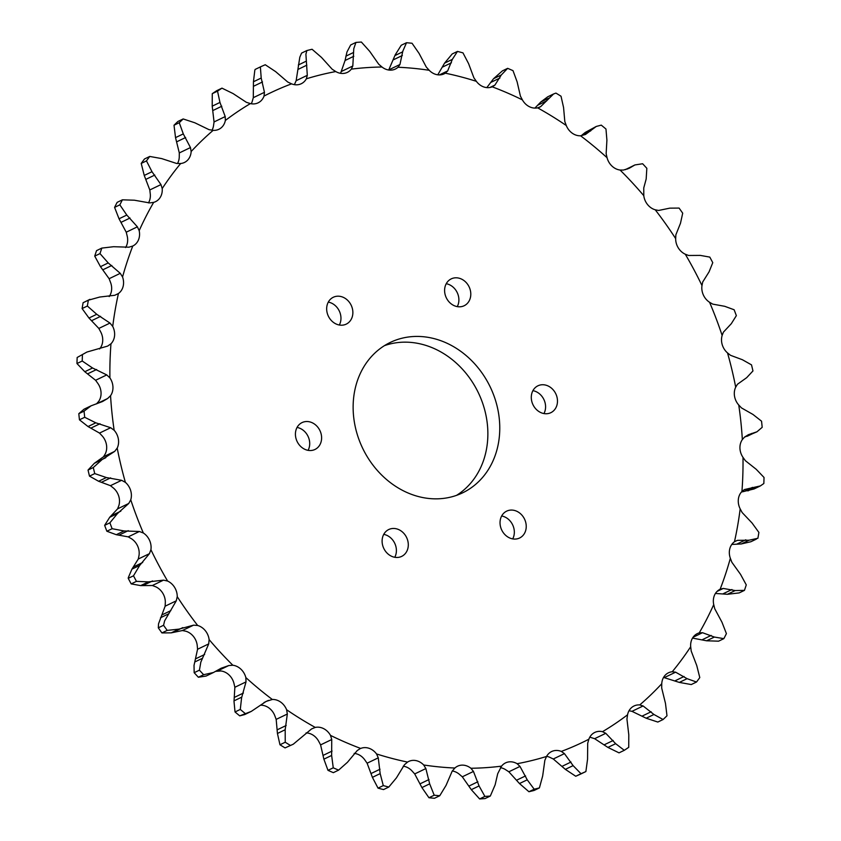 <?xml version="1.0" encoding="UTF-8"?>
<svg xmlns="http://www.w3.org/2000/svg" width="841" height="841" viewBox="0 0 841 841"><rect width="100%" height="100%" fill="white"/><g stroke="black" fill="none" stroke-linecap="round" stroke-linejoin="round"><path stroke-width="1.26" d="M532.921 390.655A14.907 12.647 -115.7 0 1 545.147 410.45A14.907 12.647 -115.7 0 1 543.948 413.562M557.047 404.721A14.907 12.647 -115.7 0 1 550.855 412.679A14.907 12.647 -115.7 0 1 536.39 409.504A14.907 12.647 -115.7 0 1 531.722 393.767A14.907 12.647 -115.7 0 1 537.914 385.809A14.907 12.647 -115.7 0 1 552.379 388.984A14.907 12.647 -115.7 0 1 557.047 404.721M501.667 515.985A14.907 12.647 -115.7 0 1 513.904 535.78A14.907 12.647 -115.7 0 1 512.705 538.892M525.804 530.051A14.907 12.647 -115.7 0 1 519.601 538.009A14.907 12.647 -115.7 0 1 505.136 534.834A14.907 12.647 -115.7 0 1 500.469 519.086A14.907 12.647 -115.7 0 1 506.671 511.139A14.907 12.647 -115.7 0 1 521.136 514.314A14.907 12.647 -115.7 0 1 525.804 530.051M383.738 534.371A14.907 12.647 -115.7 0 1 395.964 554.177A14.907 12.647 -115.7 0 1 394.765 557.289M407.864 548.448A14.907 12.647 -115.7 0 1 401.672 556.395A14.907 12.647 -115.7 0 1 387.207 553.231A14.907 12.647 -115.7 0 1 382.539 537.483A14.907 12.647 -115.7 0 1 388.731 529.536A14.907 12.647 -115.7 0 1 403.196 532.7A14.907 12.647 -115.7 0 1 407.864 548.448M297.052 427.438A14.907 12.647 -115.7 0 1 309.278 447.233A14.907 12.647 -115.7 0 1 308.079 450.345M321.178 441.504A14.907 12.647 -115.7 0 1 314.986 449.462A14.907 12.647 -115.7 0 1 300.521 446.287A14.907 12.647 -115.7 0 1 295.853 430.55A14.907 12.647 -115.7 0 1 302.045 422.592A14.907 12.647 -115.7 0 1 316.51 425.767A14.907 12.647 -115.7 0 1 321.178 441.504M328.295 302.108A14.907 12.647 -115.7 0 1 340.531 321.914A14.907 12.647 -115.7 0 1 339.333 325.015M352.432 316.184A14.907 12.647 -115.7 0 1 346.229 324.132A14.907 12.647 -115.7 0 1 331.764 320.957A14.907 12.647 -115.7 0 1 327.096 305.22A14.907 12.647 -115.7 0 1 333.299 297.262A14.907 12.647 -115.7 0 1 347.764 300.437A14.907 12.647 -115.7 0 1 352.432 316.184M446.235 283.711A14.907 12.647 -115.7 0 1 458.461 303.517A14.907 12.647 -115.7 0 1 457.262 306.629M470.361 297.788A14.907 12.647 -115.7 0 1 464.169 305.735A14.907 12.647 -115.7 0 1 449.704 302.571A14.907 12.647 -115.7 0 1 445.036 286.823A14.907 12.647 -115.7 0 1 451.228 278.876A14.907 12.647 -115.7 0 1 465.693 282.04A14.907 12.647 -115.7 0 1 470.361 297.788M384.463 345.64A83.448 70.77 -115.7 0 1 461.961 368.673A83.448 70.77 -115.7 0 1 485.436 454.035A83.448 70.77 -115.7 0 1 456.537 495.36M497.336 448.306A83.448 70.77 -115.7 0 1 462.645 492.826A83.448 70.77 -115.7 0 1 381.698 475.07A83.448 70.77 -115.7 0 1 355.564 386.965A83.448 70.77 -115.7 0 1 390.256 342.445A83.448 70.77 -115.7 0 1 471.202 360.2A83.448 70.77 -115.7 0 1 497.336 448.306M709.562 302.276L712.79 304.137L724.711 306.303L734.13 309.761A388.111 329.136 64.3 0 1 736.359 315.648L731.302 323.701L723.407 332.153L722.135 335.443A360.305 305.556 64.3 0 0 709.562 302.276A15.127 12.836 -115.7 0 1 701.983 285.562A360.305 305.556 64.3 0 0 685.289 254.213A15.127 12.836 -115.7 0 1 675.67 238.623A360.305 305.556 64.3 0 0 655.234 209.798A15.127 12.836 -115.7 0 1 643.785 195.68A360.305 305.556 64.3 0 0 620.059 170.029A15.127 12.836 -115.7 0 1 607.055 157.698A360.305 305.556 64.3 0 0 580.574 135.79A15.127 12.836 -115.7 0 1 566.287 125.53A360.305 305.556 64.3 0 0 537.63 107.848A15.127 12.836 -115.7 0 1 522.398 99.879A360.305 305.556 64.3 0 0 492.216 86.823A15.127 12.836 -115.7 0 1 476.353 81.325A360.305 305.556 64.3 0 0 445.32 73.188A15.127 12.836 -115.7 0 1 444.195 73.819A15.127 12.836 -115.7 0 1 429.204 70.287A360.305 305.556 64.3 0 0 398.014 67.248A15.127 12.836 -115.7 0 1 395.354 69.057A15.127 12.836 -115.7 0 1 381.993 67.007A360.305 305.556 64.3 0 0 351.338 69.13A15.127 12.836 -115.7 0 1 347.354 72.379A15.127 12.836 -115.7 0 1 335.769 71.559A360.305 305.556 64.3 0 0 306.345 78.812A15.127 12.836 -115.7 0 1 301.267 83.732A15.127 12.836 -115.7 0 1 291.575 83.848A360.305 305.556 64.3 0 0 264.032 96.053A15.127 12.836 -115.7 0 1 258.124 102.833A15.127 12.836 -115.7 0 1 250.397 103.59A360.305 305.556 64.3 0 0 225.346 120.473A15.127 12.836 -115.7 0 1 218.891 129.283A15.127 12.836 -115.7 0 1 213.151 130.344A360.305 305.556 64.3 0 0 191.149 151.538A15.127 12.836 -115.7 0 1 184.442 162.471A15.127 12.836 -115.7 0 1 180.668 163.511A360.305 305.556 64.3 0 0 162.208 188.542A15.127 12.836 -115.7 0 1 155.532 201.672A15.127 12.836 -115.7 0 1 153.672 202.366A360.305 305.556 64.3 0 0 139.175 230.676A15.127 12.836 -115.7 0 1 132.836 245.993A15.127 12.836 -115.7 0 1 132.773 246.024A360.305 305.556 64.3 0 0 122.555 276.973A15.127 12.836 -115.7 0 1 118.434 293.52A360.305 305.556 64.3 0 0 112.726 326.413A15.127 12.836 -115.7 0 1 110.97 343.78A360.305 305.556 64.3 0 0 109.908 377.903A15.127 12.836 -115.7 0 1 110.56 395.69A360.305 305.556 64.3 0 0 114.155 430.266A15.127 12.836 -115.7 0 1 117.204 448.095A360.305 305.556 64.3 0 0 125.383 482.356A15.127 12.836 -115.7 0 1 130.754 499.827A360.305 305.556 64.3 0 0 143.338 532.994A15.127 12.836 -115.7 0 1 150.917 549.709A360.305 305.556 64.3 0 0 167.611 581.057A15.127 12.836 -115.7 0 1 177.23 596.647A360.305 305.556 64.3 0 0 197.667 625.473A15.127 12.836 -115.7 0 1 209.115 639.591A360.305 305.556 64.3 0 0 232.841 665.242A15.127 12.836 -115.7 0 1 245.845 677.573A360.305 305.556 64.3 0 0 272.326 699.481A15.127 12.836 -115.7 0 1 286.613 709.741A360.305 305.556 64.3 0 0 315.27 727.423A15.127 12.836 -115.7 0 1 330.502 735.391A360.305 305.556 64.3 0 0 360.684 748.448A15.127 12.836 -115.7 0 1 376.547 753.946A360.305 305.556 64.3 0 0 407.57 762.083A15.127 12.836 -115.7 0 1 408.705 761.452A15.127 12.836 -115.7 0 1 423.696 764.984A360.305 305.556 64.3 0 0 454.886 768.022L452.206 771.123L446.024 785.441L439.748 795.754L434.482 798.277A388.111 329.136 64.3 0 1 428.952 797.741L434.208 795.208A388.111 329.136 64.3 0 0 439.748 795.754M454.886 768.022A15.127 12.836 -115.7 0 1 457.546 766.214A15.127 12.836 -115.7 0 1 470.907 768.264A360.305 305.556 64.3 0 0 501.562 766.14L497.714 773.699L495.139 784.821L490.324 796.038L485.068 798.572A388.111 329.136 64.3 0 1 479.622 798.95L484.889 796.416A388.111 329.136 64.3 0 0 490.324 796.038M501.562 766.14A15.127 12.836 -115.7 0 1 505.546 762.892A15.127 12.836 -115.7 0 1 517.131 763.712A360.305 305.556 64.3 0 0 546.555 756.458A15.127 12.836 -115.7 0 1 551.633 751.539A15.127 12.836 -115.7 0 1 561.315 751.423A360.305 305.556 64.3 0 0 588.868 739.218A15.127 12.836 -115.7 0 1 594.776 732.437A15.127 12.836 -115.7 0 1 602.503 731.681A360.305 305.556 64.3 0 0 627.554 714.797A15.127 12.836 -115.7 0 1 627.722 714.062A15.127 12.836 -115.7 0 1 634.009 705.988A15.127 12.836 -115.7 0 1 639.749 704.926A360.305 305.556 64.3 0 0 661.751 683.733A15.127 12.836 -115.7 0 1 662.172 680.874A15.127 12.836 -115.7 0 1 668.458 672.8A15.127 12.836 -115.7 0 1 672.232 671.759A360.305 305.556 64.3 0 0 690.692 646.729A15.127 12.836 -115.7 0 1 691.071 641.672A15.127 12.836 -115.7 0 1 697.357 633.599A15.127 12.836 -115.7 0 1 699.228 632.905A360.305 305.556 64.3 0 0 713.725 604.595A15.127 12.836 -115.7 0 1 713.778 597.352A15.127 12.836 -115.7 0 1 720.064 589.278A15.127 12.836 -115.7 0 1 720.127 589.247A360.305 305.556 64.3 0 0 730.345 558.298A15.127 12.836 -115.7 0 1 729.767 548.889A15.127 12.836 -115.7 0 1 734.466 541.751A360.305 305.556 64.3 0 0 740.175 508.858A15.127 12.836 -115.7 0 1 738.703 497.367A15.127 12.836 -115.7 0 1 741.93 491.491A360.305 305.556 64.3 0 0 742.992 457.367A15.127 12.836 -115.7 0 1 740.374 443.943A15.127 12.836 -115.7 0 1 742.34 439.58A360.305 305.556 64.3 0 0 738.745 405.005A15.127 12.836 -115.7 0 1 734.74 389.804A15.127 12.836 -115.7 0 1 735.696 387.175A360.305 305.556 64.3 0 0 727.518 352.915A15.127 12.836 -115.7 0 1 721.946 336.169A15.127 12.836 -115.7 0 1 722.135 335.443M546.618 756.353A15.127 12.836 -115.7 0 1 549.425 757.152L553.283 758.992L565.352 769.357L575.738 776.254L580.994 773.72L573.11 765.625L564.437 753.62L561.315 751.423M546.555 756.458L544.852 760.306L542.666 776.012L539.407 787.912L534.14 790.445A388.111 329.136 64.3 0 1 528.926 791.728L534.182 789.205A388.111 329.136 64.3 0 0 539.407 787.912M589.762 737.242A15.127 12.836 -115.7 0 1 590.603 737.41L594.629 738.692L607.906 747.418L619.029 752.853L624.285 750.319L615.654 743.686L605.783 733.32L602.503 731.681M588.868 739.218L587.701 743.318L587.554 759.234L585.883 771.554L580.626 774.088A388.111 329.136 64.3 0 1 575.738 776.254M629.026 710.74L631.969 711.339L646.182 718.225L657.82 722.051L663.086 719.528L653.941 714.482L643.113 705.967L639.749 704.926M663.538 677.436L679.328 682.408L691.26 684.553L696.516 682.019L687.086 678.676L675.607 672.18L672.232 671.759M692.532 638.098L706.608 640.789L718.582 641.178L723.849 638.645L714.366 637.058L702.519 632.705L699.228 632.905M715.428 593.452L727.412 594.293L739.197 592.905L744.453 590.371L735.171 590.561L723.249 588.437L720.127 589.247M740.175 508.858L742.172 512.568L752.022 522.965L758.897 532.437A388.111 329.136 64.3 0 1 757.888 538.272L749.026 540.216L737.357 540.353L734.466 541.751M742.992 457.367L745.399 460.721L756.196 469.278L764.027 477.457A388.111 329.136 64.3 0 1 763.838 483.512L760.38 485.919L744.495 489.536L741.93 491.491M738.745 405.005L741.489 407.917L752.968 414.455L761.547 421.183A388.111 329.136 64.3 0 1 762.188 427.323L756.974 431.78L748.406 434.692L744.527 437.11L742.34 439.58M727.518 352.915L730.545 355.322L742.393 359.727L751.507 364.868A388.111 329.136 64.3 0 1 752.958 370.944L746.671 377.683L737.452 384.263L735.696 387.175M685.289 254.213L688.632 255.485L700.322 255.401L709.804 257.104A388.111 329.136 64.3 0 1 712.769 262.665L709.068 271.843L702.729 281.966L701.983 285.562M655.234 209.798L658.608 210.46L669.772 208.148L679.076 208.074A388.111 329.136 64.3 0 1 682.703 213.183L680.485 223.254L675.87 234.807L675.67 238.623M620.059 170.029L623.391 170.071L629.215 168.263L634.902 164.941L642.629 163.753A388.111 329.136 64.3 0 1 646.834 168.305L646.172 179.038L643.754 187.942L643.785 195.68M580.574 135.79L585.462 134.486L596.269 126.444L601.273 125.141A388.111 329.136 64.3 0 1 605.972 129.03L606.908 140.174L606.14 153.724L607.055 157.698M398.014 67.248L399.948 64.505L402.797 51.227L406.518 42.723L401.252 45.246L395.207 54.886L388.7 70.013M351.338 69.13L352.81 65.987L353.777 48.704L355.932 42.428L350.676 44.962L346.965 51.984L345.073 60.489L340.573 73.325M306.345 78.812L307.301 75.322L305.903 54.234L306.86 50.555L301.593 53.088L299.817 57.167L296.148 80.694L294.445 84.542A15.127 12.836 -115.7 0 1 294.382 84.647M264.032 96.053L264.452 92.31L261.204 78.034L260.374 66.912L255.117 69.446L254.812 70.318L253.446 81.766L253.299 97.682L252.132 101.782A15.127 12.836 -115.7 0 1 251.238 103.758M78.812 413.677L84.068 411.144L91.091 405.814L84.026 409.21L78.812 413.677A388.111 329.136 64.3 0 0 79.453 419.817L88.032 426.545L99.511 433.083L102.255 435.995A15.127 12.836 -115.7 0 1 105.304 453.825L103.548 456.737L94.329 463.317L88.042 470.056A388.111 329.136 64.3 0 0 89.493 476.132L98.607 481.273L110.455 485.678L113.482 488.085A15.127 12.836 -115.7 0 1 118.865 505.557L117.593 508.847L109.698 517.299L104.641 525.352A388.111 329.136 64.3 0 0 106.87 531.239L116.289 534.697L128.21 536.863L131.438 538.724A15.127 12.836 -115.7 0 1 139.017 555.438L138.271 559.034L131.932 569.157L128.347 577.525L128.231 578.335L133.498 575.801L139.68 565.425L149.425 553.662L150.917 549.709M128.231 578.335A388.111 329.136 64.3 0 0 131.196 583.896L140.678 585.599L152.368 585.515L155.711 586.787A15.127 12.836 -115.7 0 1 165.33 602.377L165.13 606.193L158.539 623.812L158.297 627.817L163.564 625.284L164.615 620.889L176.284 600.821L177.23 596.647M158.297 627.817A388.111 329.136 64.3 0 0 161.924 632.926L171.228 632.852L182.392 630.54L185.766 631.202A15.127 12.836 -115.7 0 1 197.214 645.32L197.561 649.263L194.019 665.42L194.166 672.695L199.422 670.161L200.831 662.14L208.715 643.891L209.115 639.591M215.58 671.349L220.941 670.971A15.127 12.836 -115.7 0 1 233.945 683.302L234.86 687.276L234.008 701.415L235.028 711.97L240.284 709.436L241.598 697.757L246.014 681.904L245.845 677.573M354.177 753.389A15.127 12.836 -115.7 0 1 364.647 759.675L367.118 763.207L372.405 777.347L378.03 788.133A388.111 329.136 64.3 0 0 383.538 789.583L388.794 787.05A388.111 329.136 64.3 0 1 383.286 785.599L380.164 773.604L378.271 757.836L376.547 753.946M403.228 766.193A15.127 12.836 -115.7 0 1 411.796 770.713L414.708 773.93L421.919 787.586L428.952 797.741M452.3 770.987A15.127 12.836 -115.7 0 1 459.007 773.993L462.308 776.811L471.307 789.667L479.622 798.95M500.427 767.675A15.127 12.836 -115.7 0 1 505.231 769.441L508.847 771.796L519.475 783.549L528.926 791.728M731.796 544.432L741.278 543.959L750.897 541.73L756.395 539.092M741.426 492.038L754.072 488.957L760.38 485.919M744.453 437.173L756.974 431.79M634.902 164.941L625.42 169.651M596.269 126.444L585.273 132.415L582.014 135.044L590.739 130.849M537.63 107.848L540.626 106.67L553.578 93.971L547.722 96.799L540.795 101.992L534.887 108.1M522.398 99.879L520.411 96.105L517.12 81.829L513.01 70.655A388.111 329.136 64.3 0 0 507.649 68.342L502.392 70.875L493.541 78.718L486.823 87.611M476.353 81.325L473.882 77.793L468.595 63.653L462.97 52.867A388.111 329.136 64.3 0 0 457.462 51.417L452.206 53.95L444.574 63.128L437.825 74.733M225.346 120.473L225.209 116.573L219.964 102.434L217.525 91.143A388.111 329.136 64.3 0 1 221.971 88.147L216.715 90.681A388.111 329.136 64.3 0 0 212.268 93.677L212.205 106.166L214.056 121.945L213.446 126.203A15.127 12.836 -115.7 0 1 211.974 130.26M191.149 151.538L190.455 147.564L183.285 133.898L179.27 122.702A388.111 329.136 64.3 0 1 183.18 118.949L177.914 121.472A388.111 329.136 64.3 0 0 174.013 125.235L175.527 137.63L179.301 152.936L179.249 157.267A15.127 12.836 -115.7 0 1 177.462 163.564M162.208 188.542L160.957 184.589L151.99 171.711L146.471 160.894A388.111 329.136 64.3 0 1 149.74 156.447L144.484 158.981A388.111 329.136 64.3 0 0 141.214 163.417L144.242 175.443L149.803 189.961L150.308 194.271A15.127 12.836 -115.7 0 1 148.468 202.902M139.175 230.676L137.388 226.828L126.791 215.054L119.843 204.847A388.111 329.136 64.3 0 1 122.418 199.822L117.151 202.355A388.111 329.136 64.3 0 0 114.586 207.38L119.033 218.786L126.234 232.2L127.275 236.405A15.127 12.836 -115.7 0 1 125.572 247.548M122.555 276.973L120.274 273.336L108.226 262.939L99.995 253.593A388.111 329.136 64.3 0 1 101.803 248.095L96.547 250.629A388.111 329.136 64.3 0 0 94.728 256.116L100.478 266.671L109.12 278.707L110.655 282.702A15.127 12.836 -115.7 0 1 109.204 296.568M89.955 299.333L83.112 302.728A388.111 329.136 64.3 0 0 82.103 308.563L88.978 318.035L98.828 328.432L100.825 332.142A15.127 12.836 -115.7 0 1 99.574 348.962M77.162 357.488L86.928 352.043L77.162 357.488A388.111 329.136 64.3 0 0 76.973 363.543L84.804 371.722L95.601 380.279L98.008 383.633A15.127 12.836 -115.7 0 1 98.66 401.42L96.473 403.89M198.371 677.247L206.098 676.048L213.435 672.516L203.627 674.713L198.371 677.247A388.111 329.136 64.3 0 1 194.166 672.695M239.727 715.859L244.731 714.556L251.301 711.391L239.727 715.859A388.111 329.136 64.3 0 1 235.028 711.97M260.426 705.21A15.127 12.836 -115.7 0 1 274.713 715.47L276.174 719.391L277.435 733.478L279.969 744.769A388.111 329.136 64.3 0 0 285.057 747.901L293.278 744.201L285.057 747.901M378.03 788.133L383.286 785.599M580.994 773.72A388.111 329.136 64.3 0 0 585.883 771.554M624.285 750.319A388.111 329.136 64.3 0 0 628.732 747.323L628.795 734.834L626.944 719.055L627.554 714.797M663.086 719.528A388.111 329.136 64.3 0 0 666.987 715.765L665.473 703.37L661.699 688.064L661.751 683.733M696.516 682.019A388.111 329.136 64.3 0 0 699.786 677.583L696.758 665.557L691.197 651.039L690.692 646.729M723.849 638.645A388.111 329.136 64.3 0 0 726.414 633.62L721.967 622.214L714.766 608.8L713.725 604.595M744.453 590.371A388.111 329.136 64.3 0 0 746.272 584.884L740.522 574.329L731.88 562.293L730.345 558.298M566.287 125.53L564.826 121.609L563.565 107.522L561.031 96.231A388.111 329.136 64.3 0 0 555.943 93.099L553.578 93.971M429.204 70.287L426.292 67.07L419.081 53.414L412.048 43.259A388.111 329.136 64.3 0 0 406.518 42.723M381.993 67.007L378.692 64.189L369.693 51.333L361.378 42.05A388.111 329.136 64.3 0 0 355.932 42.428M335.769 71.559L332.153 69.204L321.525 57.451L312.074 49.272A388.111 329.136 64.3 0 0 306.86 50.555M291.575 83.848L287.717 82.008L275.648 71.643L265.262 64.746A388.111 329.136 64.3 0 0 260.374 66.912M217.525 91.143L212.268 93.677M179.27 122.702L174.013 125.235M146.471 160.894L141.214 163.417M119.843 204.847L114.586 207.38M99.995 253.593L94.728 256.116M83.112 302.728L88.368 300.195A388.111 329.136 64.3 0 0 87.359 306.029L82.103 308.563M82.418 354.955A388.111 329.136 64.3 0 0 82.229 361.01L76.973 363.543M84.068 411.144A388.111 329.136 64.3 0 0 84.71 417.283L79.453 419.817M88.042 470.056L93.298 467.522A388.111 329.136 64.3 0 0 94.749 473.599L89.493 476.132M104.641 525.352L109.898 522.818A388.111 329.136 64.3 0 0 112.126 528.705L106.87 531.239M133.498 575.801A388.111 329.136 64.3 0 0 136.452 581.362L131.196 583.896M163.564 625.284A388.111 329.136 64.3 0 0 167.191 630.393L161.924 632.926M199.422 670.161A388.111 329.136 64.3 0 0 203.627 674.713M240.284 709.436A388.111 329.136 64.3 0 0 244.983 713.326M279.969 744.769L285.225 742.235A388.111 329.136 64.3 0 0 290.313 745.368M407.57 762.083L404.479 764.711L396.426 777.872L388.794 787.05M434.208 795.208L429.667 783.854L425.861 768.558L423.696 764.984M484.889 796.416L479.065 785.936L473.451 771.439L470.907 768.264M534.182 789.205L527.233 779.817L519.99 766.424L517.131 763.712M539.785 107.133L538.881 107.511M492.721 86.591L494.918 85.078L501.289 74.986L507.649 68.342M445.32 73.188L447.675 70.917L452.321 59.385L457.462 51.417M221.971 88.147L233.094 93.582L246.371 102.308L250.397 103.59M183.18 118.949L194.818 122.775L209.031 129.661L213.151 130.344M149.74 156.447L161.672 158.592L176.547 163.448L180.668 163.511M122.418 199.822L134.392 200.211L149.635 202.923L153.672 202.366M101.803 248.095L113.588 246.707L128.894 247.191L132.773 246.024M88.368 300.195L99.722 297.041L114.797 295.275L118.434 293.52M112.726 326.413L109.982 323.07L96.736 314.292L87.359 306.029M86.928 352.043L107.659 346.093L110.97 343.78M109.908 377.903L106.754 374.918L92.552 367.99L82.229 361.01M91.091 405.814L102.465 401.556L107.627 398.518L110.56 395.69M114.155 430.266L110.655 427.722L95.79 422.813L84.71 417.283M93.298 467.522L102.076 459.585L114.702 451.375L117.204 448.095M125.383 482.356L121.609 480.306L106.365 477.541L94.749 473.599M109.898 522.818L117.456 513.567L128.736 503.475L130.754 499.827M143.338 532.994L139.364 531.491L124.047 530.955L112.126 528.705M167.611 581.057L163.522 580.143L148.436 581.867L136.452 581.362M197.667 625.473L193.546 625.168L178.986 629.121L167.191 630.393M232.841 665.242L228.763 665.557L221.194 668.217L213.435 672.516M272.326 699.481L266.187 701.383L251.301 711.391M285.225 742.235L285.183 729.736L287.328 714.02L286.613 709.741M315.27 727.423L311.527 728.958L293.278 744.201M306.113 732.9A15.127 12.836 -115.7 0 1 318.602 741.121L320.589 744.895L323.88 759.171L327.99 770.345A388.111 329.136 64.3 0 0 333.351 772.658L338.608 770.125A388.111 329.136 64.3 0 1 333.257 767.812L331.638 755.439L331.743 739.523L330.502 735.391M327.99 770.345L333.257 767.812M338.608 770.125L347.459 762.282L357.236 750.55L360.064 748.732M564.437 753.62L553.283 758.992M605.783 733.32L594.629 738.692M643.113 705.967L631.969 711.339M675.607 672.18L664.453 677.552M702.519 632.705L693.079 637.257M723.249 588.437L717.047 591.423M737.357 540.353L734.508 541.72M402.734 51.816L394.976 55.559M353.619 52.447L345.861 56.179M306.092 61.246L298.334 64.988M261.204 78.034L253.446 81.766M331.638 755.439L323.88 759.171M332.079 751.066L323.354 755.271M331.743 739.523L320.589 744.895M268.384 700.416L264.021 702.519M287.328 714.02L276.174 719.391M286.192 725.489L277.456 729.694M285.183 729.736L277.435 733.478M228.763 665.557L217.609 670.929M246.014 681.904L234.86 687.276M243.396 693.058L234.671 697.252M241.84 697.094L234.092 700.826M178.986 629.121L171.228 632.852M182.865 627.596L174.14 631.801M193.546 625.168L182.392 630.54M208.715 643.891L197.561 649.263M204.657 654.477L195.932 658.682M202.576 658.23L194.828 661.962M148.436 581.867L140.678 585.599M152.515 580.942L143.79 585.147M163.522 580.143L152.368 585.515M176.284 600.821L165.13 606.193M170.839 610.629L162.113 614.834M168.274 614.014L160.515 617.746M124.047 530.955L116.289 534.697M128.252 530.66L119.517 534.865M139.364 531.491L128.21 536.863M149.425 553.662L138.271 559.034M142.697 562.492L133.961 566.697M139.68 565.425L131.932 569.157M106.365 477.541L98.607 481.273M110.613 477.867L101.877 482.072M121.609 480.306L110.455 485.678M128.736 503.475L117.593 508.847M120.852 511.139L112.116 515.333M117.456 513.567L109.698 517.299M95.79 422.813L88.032 426.545M99.995 423.738L91.259 427.943M110.655 427.722L99.511 433.083M114.702 451.375L103.548 456.737M105.798 457.704L97.072 461.909M102.076 459.585L94.329 463.317M92.552 367.99L84.804 371.722M96.631 369.504L87.895 373.709M106.754 374.918L95.601 380.279M107.627 398.518L96.704 403.775M96.736 314.292L88.978 318.035M100.594 316.353L91.869 320.558M109.982 323.07L98.828 328.432M108.226 262.939L100.478 266.671M111.811 265.483L103.075 269.688M120.274 273.336L109.12 278.707M126.791 215.054L119.033 218.786M130.019 218.029L121.283 222.234M137.388 226.828L126.234 232.2M151.99 171.711L144.242 175.443M154.807 175.054L146.082 179.259M160.957 184.589L149.803 189.961M183.285 133.898L175.527 137.63M185.63 137.514L176.904 141.709M190.455 147.564L179.301 152.936M219.964 102.434L212.205 106.166M221.803 106.239L213.067 110.444M225.209 116.573L214.056 121.945M262.508 81.945L253.772 86.15M264.452 92.31L253.299 97.682M306.839 65.167L298.113 69.372M307.301 75.322L296.148 80.694M353.809 56.284L345.073 60.489M352.81 65.987L341.656 71.348M402.366 55.485L393.63 59.69M399.948 64.505L388.794 69.877M452.321 59.385L444.574 63.128M451.417 62.791L442.692 66.996M447.675 70.917L439.37 74.912M501.289 74.986L493.541 78.718M499.89 78.045L491.155 82.25M494.918 85.078L489.914 87.485M548.542 98.25L540.795 101.992M546.671 100.899L537.946 105.104M593.021 128.684L585.273 132.415M633.736 165.582L625.977 169.314M631.107 167.212L627.186 169.104M751.854 433.399L745.2 436.605M754.85 432.579L747.092 436.311M752.474 487.381L743.749 491.575M755.638 487.17L747.891 490.902M745.778 539.806L737.042 544.011M749.026 540.216L741.278 543.959M731.912 589.53L723.176 593.735M735.171 590.561L727.412 594.293M711.181 635.428L702.456 639.633M714.366 637.058L706.608 640.789M684.059 676.479L675.334 680.684M687.086 678.676L679.328 682.408M651.144 711.759L642.419 715.964M653.941 714.482L646.182 718.225M613.184 740.49L604.448 744.695M615.654 743.686L607.906 747.418M571.007 762.03L562.282 766.235M573.11 765.625L565.352 769.357M519.99 766.424L508.847 771.796M525.572 775.896L516.837 780.091M527.233 779.817L519.475 783.549M473.451 771.439L462.308 776.811M477.877 781.762L469.152 785.967M479.065 785.936L471.307 789.667M425.861 768.558L414.708 773.93M429.015 779.523L420.279 783.728M429.667 783.854L421.919 787.586M380.164 773.604L372.405 777.347M380.048 769.21L371.312 773.415M378.271 757.836L367.118 763.207"/></g></svg>
